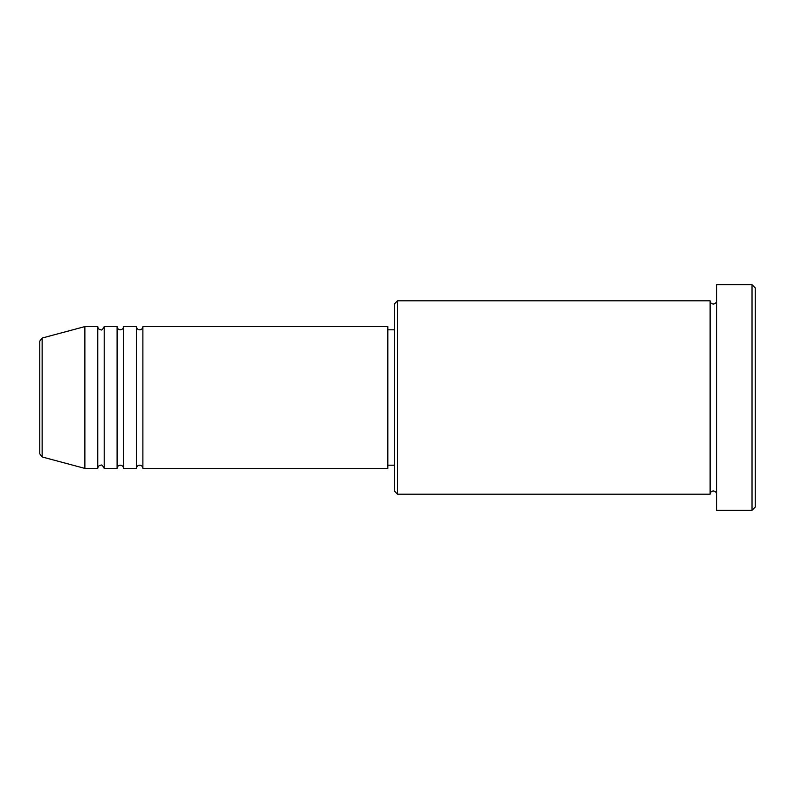 <?xml version="1.0" encoding="UTF-8"?>
<svg xmlns="http://www.w3.org/2000/svg" width="795" height="795" viewBox="0 0 795 795"><rect width="100%" height="100%" fill="white"/><g stroke="black" fill="none" stroke-linecap="round" stroke-linejoin="round"><path stroke-width="1.19" d="M39.75 453.846L39.75 341.154L42.135 338.044L42.135 456.956L39.75 453.846M142.881 326.596L142.881 468.404L387.831 468.404L387.831 326.596L142.881 326.596C142.693 328.554 141.619 329.627 139.662 329.816C137.704 329.627 136.631 328.554 136.442 326.596L136.442 468.404L123.543 468.404L123.543 326.596L136.442 326.596M117.104 326.596L117.104 468.404L104.205 468.404L104.205 326.596L117.104 326.596C117.292 328.554 118.366 329.627 120.323 329.816C122.281 329.627 123.354 328.554 123.543 326.596M97.765 326.596L97.765 468.404L84.876 468.404L84.876 326.596L97.765 326.596C97.954 328.554 99.027 329.627 100.985 329.816C101.68 330.511 102.764 329.438 104.205 326.596M397.5 494.192L394.28 490.962L394.28 304.038L397.5 300.808L397.5 494.192L710.124 494.192L710.124 300.808C710.323 302.766 711.396 303.839 713.354 304.038C715.311 303.839 716.384 302.766 716.573 300.808M752.03 284.699L755.25 287.919L755.25 507.081L752.03 510.301L752.03 284.699L716.573 284.699L716.573 510.301L752.03 510.301M387.831 465.184L394.28 465.184M42.135 456.956L84.876 468.404M42.135 338.044L84.876 326.596M397.5 300.808L710.124 300.808M387.831 329.816L394.28 329.816M716.573 494.192C716.384 492.234 715.311 491.161 713.354 490.962C711.396 491.161 710.323 492.234 710.124 494.192M104.205 468.404C102.764 465.562 101.68 464.489 100.985 465.184C99.027 465.373 97.954 466.446 97.765 468.404M123.543 468.404C123.354 466.446 122.281 465.373 120.323 465.184C118.366 465.373 117.292 466.446 117.104 468.404M142.881 468.404C142.693 466.446 141.619 465.373 139.662 465.184C137.704 465.373 136.631 466.446 136.442 468.404"/></g></svg>
